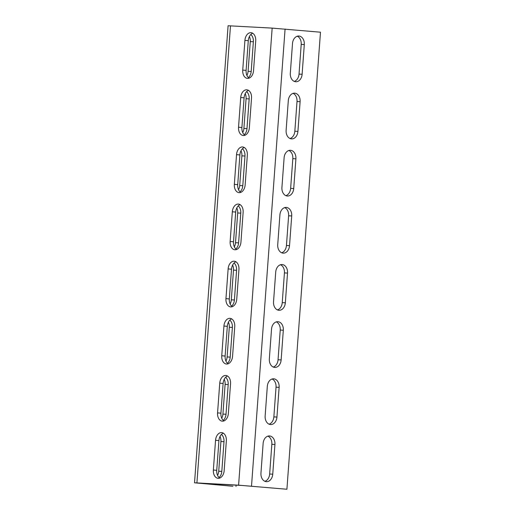 <?xml version="1.0" encoding="UTF-8"?>
<svg xmlns="http://www.w3.org/2000/svg" width="515" height="515" viewBox="0 0 515 515"><rect width="100%" height="100%" fill="white"/><g stroke="black" fill="none" stroke-linecap="round" stroke-linejoin="round"><path stroke-width="0.77" d="M286.913 489.25L320.478 32.2L272.158 28.113L228.087 25.75L194.522 482.8L232.889 486.276L199.093 483.134L241.966 485.465L286.913 489.25L238.6 485.169L194.522 482.8M302.118 74.269A8.021 5.923 -86.9 0 1 295.777 81.756A8.021 5.923 -86.9 0 1 290.318 73.22L292.501 43.511A8.021 5.923 -86.9 0 1 298.842 36.031A8.021 5.923 -86.9 0 1 304.301 44.56L302.118 74.269L299.028 74.102A8.021 5.923 -86.9 0 1 294.245 81.396M297.921 131.402A8.021 5.923 -86.9 0 1 291.58 138.889A8.021 5.923 -86.9 0 1 286.121 130.353L288.303 100.644A8.021 5.923 -86.9 0 1 294.644 93.163A8.021 5.923 -86.9 0 1 300.103 101.693L297.921 131.402L294.838 131.235A8.021 5.923 -86.9 0 1 290.054 138.522M293.724 188.535A8.021 5.923 -86.9 0 1 287.383 196.015A8.021 5.923 -86.9 0 1 281.924 187.486L284.106 157.777A8.021 5.923 -86.9 0 1 290.447 150.29A8.021 5.923 -86.9 0 1 295.906 158.826L293.724 188.535L290.64 188.361A8.021 5.923 -86.9 0 1 285.857 195.655M289.533 245.668A8.021 5.923 -86.9 0 1 283.192 253.148A8.021 5.923 -86.9 0 1 277.733 244.619L279.909 214.91A8.021 5.923 -86.9 0 1 286.25 207.423A8.021 5.923 -86.9 0 1 291.709 215.959L289.533 245.668L286.443 245.494A8.021 5.923 -86.9 0 1 281.66 252.788M285.336 302.794A8.021 5.923 -86.9 0 1 278.995 310.281A8.021 5.923 -86.9 0 1 273.536 301.751L275.718 272.042A8.021 5.923 -86.9 0 1 282.059 264.555A8.021 5.923 -86.9 0 1 287.518 273.085L285.336 302.794L282.246 302.627A8.021 5.923 -86.9 0 1 277.469 309.921M281.139 359.927A8.021 5.923 -86.9 0 1 274.798 367.414A8.021 5.923 -86.9 0 1 269.339 358.878L271.521 329.169A8.021 5.923 -86.9 0 1 277.862 321.688A8.021 5.923 -86.9 0 1 283.321 330.218L281.139 359.927L278.055 359.76A8.021 5.923 -86.9 0 1 273.272 367.047M276.941 417.06A8.021 5.923 -86.9 0 1 270.6 424.547A8.021 5.923 -86.9 0 1 265.141 416.011L267.324 386.302A8.021 5.923 -86.9 0 1 273.665 378.815A8.021 5.923 -86.9 0 1 279.124 387.351L276.941 417.06L273.858 416.893A8.021 5.923 -86.9 0 1 269.075 424.18M272.75 474.193A8.021 5.923 -86.9 0 1 266.409 481.673A8.021 5.923 -86.9 0 1 260.951 473.143L263.133 443.434A8.021 5.923 -86.9 0 1 269.474 435.948A8.021 5.923 -86.9 0 1 274.933 444.484L272.75 474.193L269.66 474.019A8.021 5.923 -86.9 0 1 264.877 481.313M297.277 36.224A8.021 5.923 -86.9 0 1 301.211 44.393L299.028 74.102M293.087 93.357A8.021 5.923 -86.9 0 1 297.013 101.526L294.838 131.235M288.889 150.483A8.021 5.923 -86.9 0 1 292.823 158.659L290.64 188.361M284.692 207.616A8.021 5.923 -86.9 0 1 288.625 215.785L286.443 245.494M280.501 264.749A8.021 5.923 -86.9 0 1 284.428 272.918L282.246 302.627M276.304 321.881A8.021 5.923 -86.9 0 1 280.237 330.051L278.055 359.76M272.107 379.008A8.021 5.923 -86.9 0 1 276.04 387.183L273.858 416.893M267.909 436.141A8.021 5.923 -86.9 0 1 271.843 444.31L269.66 474.019M244.915 40.382A8.021 5.408 95.1 0 1 251.024 32.69A8.021 5.408 95.1 0 1 255.717 40.975L253.535 70.684A8.021 5.408 95.1 0 1 247.425 78.377A8.021 5.408 95.1 0 1 242.732 70.091L244.915 40.382L248.288 40.685L246.106 70.394A8.021 5.408 95.1 0 0 249.144 78.126M248.288 40.685A8.021 5.408 95.1 0 1 252.678 33.243M248.481 90.376A8.021 5.408 -84.9 0 0 244.091 97.811L241.908 127.52A8.021 5.408 -84.9 0 0 244.953 135.258M244.284 147.502A8.021 5.408 -84.9 0 0 239.893 154.944L237.711 184.653A8.021 5.408 -84.9 0 0 240.756 192.391M240.093 204.635A8.021 5.408 -84.9 0 0 235.696 212.077L233.52 241.786A8.021 5.408 -84.9 0 0 236.559 249.524M235.896 261.768A8.021 5.408 -84.9 0 0 231.505 269.21L229.323 298.919A8.021 5.408 -84.9 0 0 232.362 306.65M231.699 318.901A8.021 5.408 -84.9 0 0 227.308 326.343L225.126 356.045A8.021 5.408 -84.9 0 0 228.171 363.783M227.501 376.027A8.021 5.408 -84.9 0 0 223.111 383.469L220.929 413.178A8.021 5.408 -84.9 0 0 223.974 420.916M223.31 433.16A8.021 5.408 -84.9 0 0 218.92 440.602L216.738 470.311A8.021 5.408 -84.9 0 0 219.776 478.049M236.076 485.143L235.979 486.45M250.831 34.486A8.021 5.923 -86.9 0 1 253.367 41.76L251.185 71.469A8.021 5.923 -86.9 0 1 248.43 77.591M246.634 91.618A8.021 5.923 -86.9 0 1 249.17 98.893L246.988 128.602A8.021 5.923 -86.9 0 1 244.232 134.724M242.443 148.751A8.021 5.923 -86.9 0 1 244.973 156.026L242.79 185.728A8.021 5.923 -86.9 0 1 240.035 191.85M238.245 205.884A8.021 5.923 -86.9 0 1 240.775 213.152L238.593 242.861A8.021 5.923 -86.9 0 1 235.844 248.983M234.048 263.011A8.021 5.923 -86.9 0 1 236.585 270.285L234.402 299.994A8.021 5.923 -86.9 0 1 231.647 306.116M229.851 320.143A8.021 5.923 -86.9 0 1 232.387 327.418L230.205 357.127A8.021 5.923 -86.9 0 1 227.45 363.249M225.66 377.276A8.021 5.923 -86.9 0 1 228.19 384.551L226.008 414.26A8.021 5.923 -86.9 0 1 223.259 420.382M221.463 434.409A8.021 5.923 -86.9 0 1 223.993 441.677L221.817 471.386A8.021 5.923 -86.9 0 1 219.062 477.508M249.389 36.552A8.021 5.923 -86.9 0 1 250.277 41.593L248.095 71.302A8.021 5.923 -86.9 0 1 246.91 75.422M245.192 93.685A8.021 5.923 -86.9 0 1 246.08 98.719L243.898 128.428A8.021 5.923 -86.9 0 1 242.713 132.555M240.994 150.811A8.021 5.923 -86.9 0 1 241.889 155.852L239.707 185.561A8.021 5.923 -86.9 0 1 238.516 189.687M236.797 207.944A8.021 5.923 -86.9 0 1 237.692 212.985L235.51 242.694A8.021 5.923 -86.9 0 1 234.319 246.814M232.606 265.077A8.021 5.923 -86.9 0 1 233.495 270.118L231.312 299.827A8.021 5.923 -86.9 0 1 230.128 303.947M228.409 322.21A8.021 5.923 -86.9 0 1 229.297 327.25L227.115 356.953A8.021 5.923 -86.9 0 1 225.93 361.079M224.212 379.343A8.021 5.923 -86.9 0 1 225.107 384.377L222.924 414.086A8.021 5.923 -86.9 0 1 221.733 418.212M220.021 436.469A8.021 5.923 -86.9 0 1 220.909 441.51L218.727 471.219A8.021 5.923 -86.9 0 1 217.536 475.345M238.535 127.224A8.021 5.408 -84.9 0 0 243.228 135.509A8.021 5.408 -84.9 0 0 249.344 127.817L251.526 98.108A8.021 5.408 -84.9 0 0 246.833 89.822A8.021 5.408 -84.9 0 0 240.717 97.515L238.535 127.224L241.908 127.52M234.344 184.357A8.021 5.408 -84.9 0 0 239.037 192.642A8.021 5.408 -84.9 0 0 245.146 184.949L247.329 155.24A8.021 5.408 -84.9 0 0 242.636 146.955A8.021 5.408 -84.9 0 0 236.527 154.648L234.344 184.357L237.711 184.653M230.147 241.484A8.021 5.408 -84.9 0 0 234.84 249.775A8.021 5.408 -84.9 0 0 240.949 242.082L243.132 212.373A8.021 5.408 -84.9 0 0 238.439 204.088A8.021 5.408 -84.9 0 0 232.329 211.774L230.147 241.484L233.52 241.786M225.95 298.616A8.021 5.408 -84.9 0 0 230.643 306.901A8.021 5.408 -84.9 0 0 236.752 299.209L238.934 269.506A8.021 5.408 -84.9 0 0 234.241 261.214A8.021 5.408 -84.9 0 0 228.132 268.907L225.95 298.616L229.323 298.919M221.753 355.749A8.021 5.408 -84.9 0 0 226.446 364.034A8.021 5.408 -84.9 0 0 232.561 356.341L234.743 326.632A8.021 5.408 -84.9 0 0 230.051 318.347A8.021 5.408 -84.9 0 0 223.935 326.04L221.753 355.749L225.126 356.045M217.562 412.882A8.021 5.408 -84.9 0 0 222.255 421.167A8.021 5.408 -84.9 0 0 228.364 413.474L230.546 383.765A8.021 5.408 -84.9 0 0 225.853 375.48A8.021 5.408 -84.9 0 0 219.744 383.173L217.562 412.882L220.929 413.178M213.365 470.008A8.021 5.408 -84.9 0 0 218.057 478.3A8.021 5.408 -84.9 0 0 224.167 470.607L226.349 440.898A8.021 5.408 -84.9 0 0 221.656 432.613A8.021 5.408 -84.9 0 0 215.547 440.306L213.365 470.008L216.738 470.311M285.078 29.052L251.513 486.102M230.488 25.821L196.923 482.877M272.158 28.113L238.6 485.169M242.732 70.091L246.106 70.394M240.717 97.515L244.091 97.811M236.527 154.648L239.893 154.944M232.329 211.774L235.696 212.077M228.132 268.907L231.505 269.21M223.935 326.04L227.308 326.343M219.744 383.173L223.111 383.469M215.547 440.306L218.92 440.602M248.095 71.302L251.185 71.469M301.211 44.393L304.301 44.56M250.277 41.593L253.367 41.76M243.898 128.428L246.988 128.602M297.013 101.526L300.103 101.693M246.08 98.719L249.17 98.893M239.707 185.561L242.79 185.728M292.823 158.659L295.906 158.826M241.889 155.852L244.973 156.026M235.51 242.694L238.593 242.861M288.625 215.785L291.709 215.959M237.692 212.985L240.775 213.152M231.312 299.827L234.402 299.994M284.428 272.918L287.518 273.085M233.495 270.118L236.585 270.285M227.115 356.953L230.205 357.127M280.237 330.051L283.321 330.218M229.297 327.25L232.387 327.418M222.924 414.086L226.008 414.26M276.04 387.183L279.124 387.351M225.107 384.377L228.19 384.551M218.727 471.219L221.817 471.386M271.843 444.31L274.933 444.484M220.909 441.51L223.993 441.677"/></g></svg>
